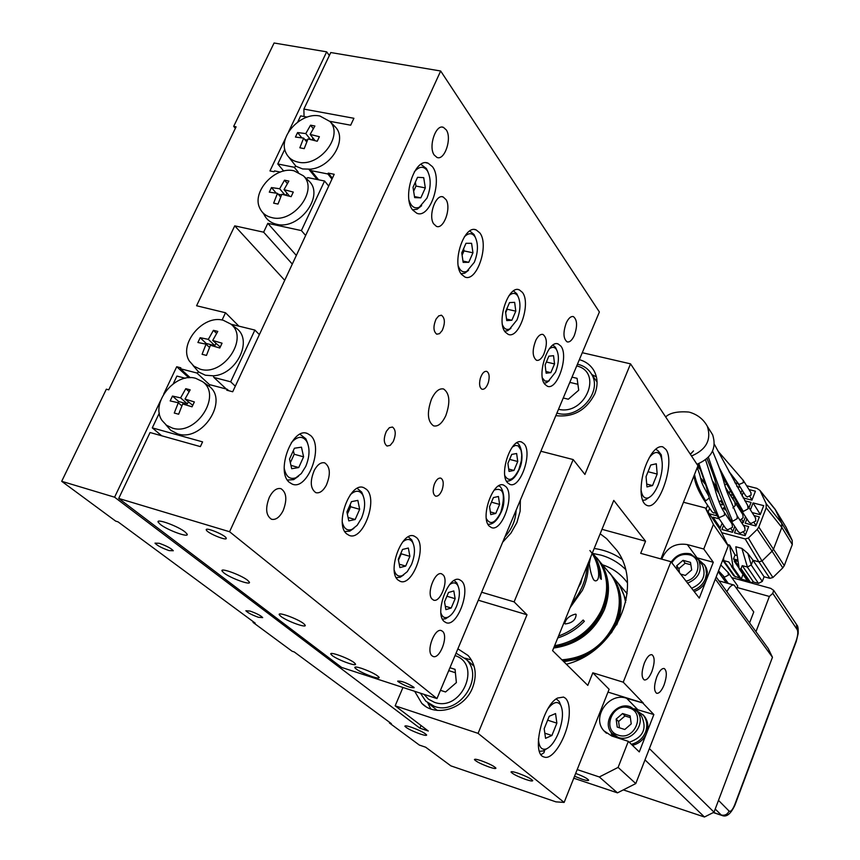 <?xml version="1.0" encoding="UTF-8"?>
<svg xmlns="http://www.w3.org/2000/svg" width="860" height="860" viewBox="0 0 860 860"><rect width="100%" height="100%" fill="white"/><g stroke="black" fill="none" stroke-linecap="round" stroke-linejoin="round"><path stroke-width="1.29" d="M625.639 602.344L623.962 595.055L621.178 588.251L618.189 583.252L612.911 576.995M613.75 578.038L619.275 584.531L626.101 600.205M609.611 572.846L612.449 576.512C621.468 590.358 622.812 605.87 616.48 623.048L611.417 632.895M589.401 653.675C580.973 658.308 572.212 660.759 563.096 661.007M606.429 569.438L612.008 575.985C621.028 589.842 622.371 605.365 616.029 622.554C605.182 645.882 587.369 658.545 562.612 660.534M605.752 568.654L611.331 575.2C620.361 589.068 621.705 604.601 615.351 621.801C604.494 645.15 586.67 657.825 561.892 659.824M597.227 558.301L600.452 562.429C609.568 576.447 610.89 592.174 604.419 609.611C594.196 631.907 577.275 644.71 553.646 648.032M596.883 557.893L599.764 561.612C622.5 591.132 594.443 644.355 553.99 647.193M593.658 554.442L599.302 561.075C621.855 590.379 594.421 643.226 554.227 646.612M554.592 645.72C575.415 641.915 590.895 630.369 601 611.084C609.213 592.486 608.407 575.544 598.614 560.258L593.12 553.786M280.306 172.075L274.48 170.893L274.071 171.763L269.954 170.936L285.735 137.793M296.334 255.431L267.815 223.331L301.387 230.587L324.575 181.008L307.848 177.633L306.278 178.525M292.303 264.074L263.633 232.178L267.815 223.331M284.724 280.306L234.737 225.857L263.633 232.178M238.908 326.155L225.524 312.76L196.585 305.752L234.737 225.857M222.084 320.038L225.524 312.76M329.358 55.513L326.671 51.836L274.082 43L233.683 126.366L235.361 128.333M233.683 126.366L236.091 126.829L108.747 389.838L106.339 389.193L61.694 481.31L114.584 497.198L419.906 728.194L421.035 725.496M328.692 186.082L324.575 181.008M305.633 235.489L301.387 230.587M284.983 195.005L279.65 188.759L284.51 180.191L288.863 181.084L284.015 189.651L293.292 192.07L291.121 196.671L281.844 194.252L278.006 204.067L273.641 203.153L277.479 193.35L280.65 197.037M284.51 180.191L287.348 183.556M286.917 193.07L285.896 195.231M281.542 194.919L278.242 194.242M284.015 189.651L289.616 196.241M276.243 193.124L271.47 187.566L279.65 188.759M277.479 193.35L269.298 192.145L271.47 187.566M192.995 365.446L198.692 372.014L196.897 373.014L209.98 385.087M196.897 373.014L180.406 368.725L190.264 377.723M231.028 324.231L254.872 330.068L230.673 381.808L213.893 377.443L226.33 389.032M213.893 377.443L213.312 375.809C236.285 374.788 253.109 340.71 236.833 328.638L235.339 327.499M230.673 381.808L235.307 386.183M254.872 330.068L259.376 334.626M215.871 343.516L214.871 345.645L208.324 339.356L213.42 330.337L217.795 331.423L212.7 340.452L222.052 343.194L219.784 348.01L210.431 345.258L206.454 355.416L202.078 354.298L206.056 344.15L209.496 347.429M213.42 330.337L216.57 333.4M220.235 346.999L212.7 340.452M214.871 345.645L206.185 343.462L205.873 344.108M206.185 343.462L200.176 337.711L208.324 339.356M206.056 344.15L197.907 342.495L200.176 337.711M198.692 372.014L205.368 375.218L213.312 375.809M326.671 51.836L288.594 131.795M419.906 728.194L428.28 731.011L395.159 705.823L402.964 687.473M163.733 393.998L176.719 366.736L188.834 377.776M160.648 400.47L114.584 497.198M180.406 368.725L180.847 367.811L176.719 366.736M607.999 692.096L643.323 703.104L623.242 682.184L592.83 672.81L587.788 685.388L552.593 650.633L613.76 500.402L645.548 541.209L640.689 553.346L670.95 561.698L699.288 598.108L713.284 562.268L703.759 549.013L687.312 544.563C675.229 542.735 666.693 547.594 661.716 559.15M623.242 682.184L670.95 561.698M601.989 529.33L645.548 541.209M600.172 533.791L606.601 538.65L617.136 550.647C643.968 587.391 615.749 652.052 566.364 664.232M481.654 592.239L514.108 601.871L573.179 459.562L584.908 474.44L630.541 363.855L697.965 465.765L660.932 558.936M540.886 451.242L573.179 459.562M520.375 500.058L520.117 511.281L516.914 522.547L510.969 533.082L502.681 542.176M582.284 352.707L630.541 363.855M579.361 359.663C585.918 361.512 590.809 365.242 594.056 370.843C597.808 377.916 598.033 385.645 594.722 394.052C586.165 410.381 573.201 417.573 555.839 415.638M478.3 600.216L526.997 614.771L478.074 733.354L564.138 802.423L609.116 689.279L592.83 672.81M526.997 614.771L514.108 601.871M569.277 713.112C569.471 705.952 568.224 701.018 565.547 698.309L563.547 697.062L557.603 698.03C542.294 705.415 531.082 754.284 544.036 756.972C553.281 761.175 569.041 733.462 569.277 713.112M641.055 491.941C641.528 499.51 643.463 503.992 646.881 505.39C659.104 511.206 675.745 461.788 665.833 449.371L662.866 446.899C659.341 445.846 655.503 448.286 651.332 454.252C644.387 465.572 640.958 478.138 641.055 491.941M478.074 733.354L395.159 705.823M457.885 648.816L468.152 655.546C475.731 664.543 477.192 675.293 472.548 687.785C464.518 708.984 435.579 717.734 421.798 703.372L414.671 691.3M389.666 722.4L389.419 722.991L419.336 745.061L425.668 747.211L450.866 765.862L555.915 801.853L564.138 802.423M643.323 703.104L626.65 698.288C609.052 691.795 591.132 717.369 603.935 730.839L611.761 736.009L628.327 741.352L639.281 751.919L653.858 714.553L643.194 703.448M628.327 741.352L618.103 767.41L635.787 783.567L728.205 545.971L713.391 524.439L703.759 549.013M651.912 671.477C649.354 677.497 646.806 680.314 644.258 679.927C641.345 677.583 641.366 671.982 644.333 663.135C646.903 657.115 649.45 654.309 651.977 654.718C654.879 657.094 654.858 662.673 651.912 671.477M656.793 676.863C659.319 670.929 661.791 668.155 664.242 668.532C667.027 670.832 666.984 676.283 664.103 684.915C661.598 690.859 659.104 693.644 656.642 693.289C653.847 691.01 653.901 685.538 656.793 676.863M653.858 714.553L634.271 708.737M713.284 562.268L697.041 557.828L687.312 544.563M694.235 591.529C699.965 589.444 703.985 585.649 706.307 580.145L707.371 571.954L706.361 568.073L704.157 564.396M611.148 732.365L612.073 736.117M632.455 745.33C639.12 743.653 643.828 739.611 646.591 733.182C648.816 726.915 648.096 721.293 644.441 716.316L642.818 714.553M635.787 783.567L617.469 792.855L599.334 776.967L618.103 767.41M713.391 524.439L705.372 507.97L720.304 529.803L728.205 545.971M683.463 502.251L705.372 507.97M573.77 778.203L617.469 792.855M599.334 776.967L577.2 769.592M574.555 776.225L581.844 779.128C586.262 780.558 588.519 780.891 588.627 780.128C587.326 778.408 583.015 776.171 575.673 773.43M621.877 559.247C613.674 553.496 604.44 549.905 594.185 548.486M592.895 553.464L600.904 555.119C610.363 557.796 618.534 562.505 625.392 569.266M591.788 374.53L596.388 376.873M577.909 384.302L570.234 382.463L569.524 383.087M563.257 397.987L568.331 399.223L578.716 390.204L577.082 378.335L572.018 377.131M576.727 365.93C603.387 372.1 585.262 415.788 558.505 409.296M652.536 485.577L657.18 474.053L656.309 463.787L650.751 465.013L646.053 476.633L646.967 486.932L652.536 485.577L646.72 484.072M657.18 474.053L648.042 471.721M649.203 457.756C653.718 451.887 657.395 450.919 660.243 454.854C663.49 461.981 662.845 471.904 658.298 484.61C655.363 491.673 652.095 496.059 648.505 497.768C644.505 499.123 642.001 496.381 641.001 489.555M465.056 658.19L471.441 660.007M430.752 708.909L427.807 702.932M455.392 672.735L449.146 670.736L448.404 671.38M440.449 690.322L445.566 691.977L456.38 682.593L455.058 669.349L449.941 667.726M455.037 655.589C482.535 664.21 461.411 712.456 434.364 702.287L428.473 699.191L423.969 694.342M551.905 735.493L556.871 723.153L555.549 713.563L549.217 716.283L544.187 728.732L545.562 738.332L551.905 735.493L544.821 733.182M556.871 723.153L547.637 720.175M548.207 708.382C553.496 701.911 557.656 700.814 560.666 705.092C563.644 711.607 562.913 720.884 558.484 732.946C554.904 741.481 550.873 746.803 546.401 748.909C541.585 750.404 538.919 747.028 538.424 738.783M618.297 735.16C601.215 730.366 612.503 701.943 629.036 707.877C646.193 712.478 634.959 741.245 618.297 735.16M624.779 729.495L631.229 723.894L630.122 715.896L622.575 713.52L616.147 719.1L617.222 727.087L624.779 729.495M630.358 717.627L625.005 715.939L618.587 721.497L619.447 727.796M622.575 713.52L625.005 715.939M616.147 719.1L618.587 721.497M635.83 710.027L643.377 715.219C647.032 720.207 647.752 725.84 645.527 732.118C642.753 738.546 638.034 742.599 631.358 744.276M613.653 736.622L612.471 733.913M671.832 562.849C676.035 556.108 681.862 553.432 689.322 554.808C702.599 557.688 699.911 578.716 685.871 581.124M680.443 574.061L685.366 575.426L691.687 569.943L690.494 562.386L683.001 560.322L676.691 565.794L677.357 570.04M690.87 564.784L685.173 563.214L678.884 568.664L679.54 572.889M683.001 560.322L685.173 563.214M676.691 565.794L678.884 568.664M698.051 559.097L704.523 564.999L705.759 567.718L706.511 573.738L705.351 578.866C703.029 584.37 699.008 588.175 693.267 590.261M590.637 557.205L589.369 563.493M558.538 636.024C567.88 632.67 576.082 627.338 583.144 620.017L584.349 621.307C576.737 629.176 567.88 634.723 557.742 637.97M592.422 552.808L593.25 553.969C598.313 561.386 601 569.847 601.312 579.361L600.151 578.006C599.85 568.675 597.249 560.333 592.346 552.991M588.197 563.192C588.552 572.427 586.606 581.51 582.349 590.422L570.051 607.751M609.933 573.244L613.115 577.296C621.457 589.949 623.231 604.268 618.437 620.243L616.695 624.897M581.113 658.47L563.816 661.716M627.123 593.421L624.553 590.723M586.993 566.149C586.294 579.586 581.306 591.841 572.008 602.935M578.371 587.326L580.779 583.23L582.07 578.221M504.949 536.79C512.023 528.825 515.742 519.956 516.118 510.195M389.419 722.991L391.364 723.647L294.249 651.955L292.153 651.267L253.044 622.425L253.356 621.758M253.044 622.425L255.205 623.124L118.013 521.837L115.67 521.117L61.694 481.31M262.848 212.721L264.181 214.688C266.611 219.708 270.75 222.891 276.576 224.245C299 230.415 324.94 195.725 309.009 181.084L307.59 179.761M250.109 611.084L245.863 610.74C247.648 612.728 251.84 614.911 258.43 617.287L262.698 617.63C260.924 615.653 256.731 613.459 250.109 611.084M159.25 543.294L155.004 543.144C157.133 545.53 161.809 548.013 169.022 550.583L173.301 550.744C171.183 548.368 166.496 545.874 159.25 543.294M411.188 727.184C406.941 725.808 404.845 725.496 404.899 726.27C406.834 728.388 411.972 730.968 420.303 734.021C424.56 735.418 426.667 735.73 426.646 734.967C424.722 732.849 419.572 730.258 411.188 727.184M481.019 760.67C476.633 759.229 474.44 758.885 474.451 759.638C476.236 761.627 481.181 764.099 489.308 767.077C493.704 768.528 495.908 768.883 495.919 768.13C494.145 766.153 489.179 763.669 481.019 760.67M517.86 773.151C526.051 776.15 531.007 778.633 532.727 780.59C532.695 781.364 530.405 780.998 525.858 779.493C517.709 776.515 512.775 774.043 511.033 772.076C511.044 771.302 513.312 771.667 517.86 773.151M576.146 614.448C575.824 619.866 572.201 623.027 565.299 623.941L564.73 623.597C565.826 618.77 569.449 615.609 575.609 614.115L576.146 614.438M589.895 550.55C598.936 560.913 601.645 582.188 594.937 580.79L593.733 579.898C591.476 576.049 589.906 569.814 589.014 561.193M294.023 170.807L303.354 175.795C318.77 189.963 293.604 223.568 271.889 217.623C266.245 216.322 262.246 213.248 259.903 208.389C251.195 192.113 274.985 165.969 294.023 170.807M223.353 320.307L230.77 324.037C249.486 337.873 223.439 376.615 200.24 369.187L193.908 366.188L189.372 361.071C178.203 344.108 203.207 314.212 223.353 320.307M541.058 754.607L543.928 752.779L544.659 750.21M661.845 459.347L661.275 454.832L658.169 450.844M627.424 582.854L626.058 581.038C619.866 573.351 611.997 567.933 602.473 564.784M577.447 364.21L577.995 364.328C584.069 365.833 588.605 369.133 591.594 374.24C602.882 391.805 578.576 419.648 557.441 413.262L556.904 413.123M655.825 449.049L658.653 451.543L660.233 454.843M648.73 497.66L645.419 499.94L642.592 500.348M456.058 653.17L466.303 659.426C485.072 677.347 458.928 715.961 434.343 706.339L425.797 701.212L420.454 693.192M472.527 664.887L474.053 666.081M437.224 710.382L429.172 703.878M556.291 698.89L559.258 701.556L560.57 704.834M546.519 748.866L543.154 750.974L539.446 751.296M616.287 737.471L613.846 735.139M638.023 712.757L641.399 715.821C647.322 728.506 643.269 737.31 629.251 742.234M630.251 706.737L637.088 711.424C646.924 722.529 632.24 742.76 618.179 737.407L611.761 733.139C601.398 722.174 615.964 701.438 630.251 706.737M700.879 563.063L702.491 565.257C706.404 575.566 702.803 583.22 691.709 588.24M671.241 562.074C676.078 555.055 682.485 552.303 690.451 553.84L698.642 560.01C702.577 570.535 698.847 578.264 687.473 583.209M288.519 156.821L295.969 166.26L294.206 167.259L298.28 172.172M294.206 167.259L277.78 163.97L283.725 171.075M308.869 169.323L317.2 179.514M228.749 390.719L227.19 389.257L226.75 390.193L232.705 391.762L334.207 174.29L328.273 173.107L327.864 173.978L311.137 170.635L318.619 179.804M311.137 170.635L310.535 169.162C331.315 167.377 347.698 139.331 335.346 126.968L333.992 125.603M327.864 173.978L331.96 179.084M441.556 315.298L438.793 315.835L436.117 318.995C433.064 326.284 433.268 331.347 436.74 334.196L439.535 333.659L442.223 330.476C445.265 323.22 445.05 318.168 441.578 315.308L441.019 315.179M185.298 378.26L176.913 376.067L173.29 383.7M159.326 413.058L152.284 427.871L202.584 441.879L200.369 446.609L150.059 432.526L118.723 498.445L341.624 667.435L436.977 698.589L229.577 531.738L118.723 498.445M161.712 435.794L152.284 427.871M227.19 389.257L210.399 384.85L208.582 385.861L207.185 384.882M188.265 401.975L187.373 403.877L180.611 397.879L185.792 388.677L190.178 389.838L184.997 399.062L194.36 401.932L192.049 406.823L182.685 403.942L178.643 414.23L174.268 413.036L178.299 402.76L181.847 405.877M185.792 388.677L189.071 391.623M192.737 405.318L184.997 399.062M187.373 403.877L178.676 401.534L178.117 402.706M178.676 401.534L172.473 396.062L180.611 397.879M178.299 402.76L170.162 400.921L172.473 396.062M420.83 197.843L425.324 187.91L423.711 177.654L417.551 177.321L413.004 187.329L414.66 197.606L420.83 197.843L414.498 196.575M425.324 187.91L415.982 186.05L415.358 182.148M413.628 191.232L415.982 186.05M414.327 171.817C419.347 166.055 423.743 165.786 427.495 170.989C431.236 178.6 431.064 187.652 426.958 198.123L419.293 207.238C414.681 209.034 411.273 206.755 409.081 200.412M468.764 262.3L472.957 252.797L471.592 243.315L465.991 243.305L461.755 252.872L463.164 262.375L468.764 262.3L462.959 261.053M472.957 252.797L464.002 250.894L463.658 248.561M462.099 255.205L464.002 250.894M464.282 236.919C468.528 232.673 472.129 232.651 475.075 236.865C478.44 243.778 478.192 252.238 474.344 262.257L466.84 271.351C463.067 272.824 460.229 271.083 458.326 266.138M355.159 519.526L359.663 509.313L357.846 500.391L351.471 501.649L346.913 511.937L348.784 520.88L355.159 519.526L348.074 517.483M359.663 509.313L350.644 506.755L350.192 504.551M347.375 514.13L350.644 506.755M350.235 494.833C355.331 490.082 359.458 490.039 362.608 494.683C365.608 500.961 365.242 508.808 361.501 518.214L357.169 525.32L352.009 529.394C347.204 531.072 343.978 528.739 342.323 522.385M298.742 467.55L303.591 456.821L301.462 447.178L294.421 448.232L289.508 459.046L291.701 468.711L298.742 467.55L290.949 465.378M303.591 456.821L294.195 454.241L293.367 450.565M290.347 462.712L294.195 454.241M291.336 442.642C297.517 436.009 302.656 435.612 306.762 441.449C310.062 448.318 309.718 456.649 305.752 466.432L301.279 473.581L295.883 477.773C289.831 479.815 285.95 476.676 284.241 468.356M451.199 608.02L455.144 598.711L453.811 590.949L448.501 592.497L444.523 601.871L445.888 609.633L451.199 608.02L445.297 606.236M455.144 598.711L446.91 596.238M449.576 584.66C453.037 582.08 455.768 582.327 457.767 585.402C460.261 590.712 459.831 597.721 456.499 606.45C454.015 612.094 451.102 615.696 447.77 617.233C444.588 618.394 442.309 617.029 440.943 613.148M550.841 372.649L554.539 363.93L553.55 355.696L548.841 356.169L545.122 364.952L546.132 373.197L550.841 372.649L545.917 371.477M554.539 363.93L546.369 362.006M549.174 348.977C552.184 346.591 554.646 346.816 556.56 349.665C559.301 355.449 558.968 362.941 555.538 372.133L548.443 381.098L544.982 381.087L542.402 377.959M511.872 320.253L515.796 311.159L514.645 302.344L509.518 302.602L505.551 311.761L506.744 320.597L511.872 320.253L506.54 319.038M515.796 311.159L507.206 309.235L507.077 308.245M505.68 312.739L507.206 309.235M508.959 295.7C512.538 292.518 515.505 292.658 517.87 296.109C520.902 302.408 520.601 310.363 516.978 319.952L509.668 328.993C506.551 330.219 504.164 328.875 502.519 324.962M511.721 454.413L516.634 453.51L517.741 461.508L513.968 470.441L509.045 471.42L507.905 463.4L511.721 454.413M508.712 469.055L513.968 470.441M509.614 459.39L517.741 461.508M493.414 497.585L498.435 496.489L499.606 504.411L495.79 513.442L490.77 514.613L489.555 506.68L493.414 497.585M490.361 511.937L495.79 513.442M491.469 502.186L499.606 504.411M405.683 566.084L409.887 556.345L408.339 548.035L402.534 549.454L398.287 559.269L399.879 567.578L405.683 566.084L399.223 564.171M409.887 556.345L401.233 553.808L401.05 552.883M398.459 560.193L401.233 553.808M402.641 541.983C406.834 538.5 410.177 538.639 412.66 542.402C415.391 548.153 414.993 555.56 411.456 564.622L407.274 571.653L402.351 575.609C398.47 577.006 395.772 575.232 394.245 570.288M328.273 173.107L332.368 178.203M280.812 616.341L279.242 614.696C277.5 611.449 297.915 618.888 303.698 623.629L305.192 625.22C306.816 628.423 286.702 621.092 280.812 616.341M160.315 524.417L158.132 522.138C155.972 518.15 177.934 526.126 185.061 531.942L187.157 534.146C189.178 538.081 167.582 530.233 160.315 524.417M206.378 530.125C207.701 533.372 227.814 541.488 226.201 538.134L226.158 538.016C224.987 534.823 204.637 526.589 206.314 529.986L206.378 530.125M398.019 681.614C405.103 685.99 410.478 688.011 414.154 687.678L413.821 687.215C406.748 682.829 401.362 680.797 397.664 681.131L398.019 681.614M361.544 668.338C356.9 666.876 354.642 666.64 354.761 667.629C357.083 670.273 362.941 673.283 372.326 676.68C376.981 678.142 379.26 678.389 379.174 677.411C376.873 674.767 370.993 671.746 361.544 668.338M223.847 572.889L222.009 570.965C220.085 567.363 241.23 575.071 247.648 580.307L249.4 582.166C251.206 585.714 230.383 578.135 223.847 572.889M332.154 655.513L330.82 654.105C329.24 651.149 348.956 658.351 354.212 662.673L355.481 664.038C356.964 666.951 337.507 659.835 332.154 655.513M304.053 116.53L303.881 109.08L330.767 52.535L440.675 71.004L599.388 311.976L436.977 698.589M329.724 121.303L350.676 125.194L353.911 118.282L303.881 109.08M297.743 121.991L300.645 115.885L307.181 117.11M277.78 163.97L284.789 149.231M165.926 424.829L170.807 430.344L177.708 433.881C202.315 442.255 229.448 399.932 208.668 385.925L208.582 385.861M440.675 71.004L229.577 531.738M393.16 441.717C396.127 434.59 395.89 429.688 392.472 427.033L389.354 427.689L386.366 431.322C383.388 438.492 383.614 443.394 387.043 446.039L390.182 445.373L393.16 441.717M434.257 484.481C432.483 490.512 432.924 494.392 435.579 496.123C438.062 496.553 440.255 494.435 442.158 489.77C443.932 483.761 443.491 479.891 440.836 478.138C438.353 477.698 436.171 479.805 434.257 484.481M442.728 631.476L441.449 630.638C434.837 627.499 425.937 650.676 431.86 655.675L433.075 656.459C439.718 659.502 448.522 636.615 442.728 631.476M443.394 575.179L441.696 573.867C435.16 570.75 426.399 592.884 431.849 598.85L433.494 600.087C440.062 603.118 448.716 581.263 443.394 575.179M283.09 510.754C287.294 499.853 286.606 492.5 281.016 488.695C276.812 487.706 272.942 490.512 269.416 497.112C265.181 508.088 265.858 515.462 271.459 519.236C275.705 520.203 279.586 517.376 283.09 510.754M326.305 485.287C330.777 474.354 330.272 466.894 324.79 462.906C321.092 461.992 317.609 464.421 314.341 470.205C309.826 481.213 310.32 488.695 315.813 492.651C319.554 493.554 323.048 491.103 326.305 485.287M434.149 154.961L436.977 157.434C444.545 160.927 452.188 138.46 446.329 129.957L443.438 127.366C435.859 123.775 428.162 146.608 434.149 154.961M433.537 223.707L436.407 226.363C443.663 229.706 451.478 208.249 446.125 199.746L443.19 196.972C435.945 193.543 428.054 215.322 433.537 223.707M566.342 322.758C562.956 332.283 563.214 338.657 567.116 341.871C569.6 342.452 571.964 340.399 574.222 335.712C577.576 326.23 577.318 319.866 573.426 316.63C570.965 316.039 568.6 318.082 566.342 322.758M535.855 340.205C532.093 350.074 532.297 356.76 536.468 360.275C538.962 360.888 541.37 358.975 543.681 354.513C547.433 344.699 547.229 338.023 543.058 334.486C540.585 333.852 538.188 335.765 535.855 340.205M480.321 378.346C478.966 384.065 479.525 387.699 481.998 389.247C484.567 389.634 486.706 387.312 488.426 382.281C489.781 376.572 489.222 372.939 486.738 371.38C484.191 370.983 482.051 373.304 480.321 378.346M431.44 399.244C426.796 412.617 427.506 421.497 433.558 425.861C438.03 426.839 442.115 423.41 445.835 415.573C450.446 402.308 449.726 393.461 443.674 389.032C439.267 388.021 435.181 391.429 431.44 399.244M398.072 580.048C386.742 571.491 401.91 530.308 414.187 536.092L416.444 537.521C427.388 546.562 412.467 586.832 400.147 581.306L398.072 580.048M289.39 482.385C275.458 471.688 292.25 426.506 307.45 433.526L310.611 435.525C324.037 446.802 307.536 490.834 292.292 484.137L289.39 482.385M461.465 274.329C451.403 262.837 464.228 224.202 476.171 229.921L479.794 232.856C489.523 244.799 476.859 282.499 464.927 277.027L461.465 274.329M544.788 384.237C536.404 374.799 548.336 339.162 558.237 344L560.913 346.161C569.019 355.986 557.237 390.848 547.336 386.215L544.788 384.237M507.604 482.783C498.553 474.053 511.399 437.073 521.708 442.072L524.084 443.814C532.845 452.951 520.182 489.136 509.851 484.363L507.604 482.783M489.275 526.137C479.869 517.72 493.178 480.052 503.702 485.126L505.949 486.706C515.043 495.532 501.939 532.404 491.372 527.556L489.275 526.137M505.239 332.078C496.069 321.683 508.443 284.606 519.3 289.852L522.396 292.368C531.265 303.182 519.053 339.399 508.195 334.368L505.239 332.078M412.746 210.066C401.642 197.305 414.928 156.939 428.14 163.206L432.419 166.657C443.126 179.923 430.011 219.236 416.82 213.248L412.746 210.066M346.741 533.92C334.217 524.385 350.16 481.288 363.78 487.652L366.446 489.34C378.54 499.402 362.856 541.467 349.192 535.404L346.741 533.92M444.276 621.576C433.988 613.857 448.436 574.405 459.552 579.704L461.487 580.93C471.441 589.089 457.219 627.714 446.06 622.651L444.276 621.576M295.969 166.26L302.656 168.947L310.535 169.162M312.943 137.955L312.04 139.868M307.493 140.083L304.805 139.567M310.481 139.492L305.773 133.59L310.546 125.194L314.9 126.011L310.137 134.418L319.382 136.708L317.243 141.244L307.998 138.944L304.214 148.64L299.85 147.791L303.634 138.105L306.708 141.954M310.546 125.194L313.276 128.667M310.137 134.418L315.083 140.653M301.796 137.815L297.592 132.558L305.773 133.59M303.634 138.105L295.442 137.062L297.592 132.558M195.886 378.4L202.455 381.593C222.557 395.148 196.22 436.16 172.398 428.087L166.453 425.227L162.056 420.497C149.801 403.34 175.279 371.756 195.886 378.4M420.927 164.357L426.388 168.506L427.904 171.71M421.637 205.701L417.175 209.238L412.574 209.829M469.764 231.017L474 234.447L475.322 237.274M468.571 270.298L464.733 273.211L461.057 273.749M357.223 488.394L361.716 492.124L363.232 495.897M353.901 528.341L349.794 531.136L344.817 531.534M300.011 434.257L305.88 438.815L307.644 443.276M298.56 476.171L293.658 479.643L287.498 480.041M454.231 580.511L456.853 582.994L458.025 585.864M448.651 616.803L445.609 618.77L442.513 619.178M553.001 345.064L555.517 347.386L556.571 349.676M549.314 380.636L546.39 382.721L544.09 383.162M513.538 290.927L516.806 293.765L517.978 296.281M510.915 328.294L507.583 330.724L504.659 331.218M408.306 536.866L411.757 539.908L413.069 543.176M403.673 574.932L400.169 577.243L396.223 577.662M319.92 116.025L329.842 121.432C344.172 135.6 319.361 167.549 298.13 162.11C292.207 160.831 288.1 157.638 285.81 152.542C277.887 136.568 301.247 111.617 319.92 116.025M696.976 464.271C711.639 458.004 716.864 448.189 712.661 434.827L711.037 432.225M717.81 516.763L725.614 528.309L727.635 529.846L732.494 527.298L732.053 524.009M718.96 501.853L721.433 500.391M740.041 520.268L743.18 517.688L742.76 514.441M741.331 510.26L748.856 521.913L750.93 523.536L755.822 520.977L755.413 517.752M730.516 520.074L738.181 531.598L740.224 533.178L745.115 530.631L744.674 527.352M738.084 483.728L745.684 495.768L747.308 497.037L751.156 495.037L750.866 492.543M712.661 434.827L707.35 426.334C711.575 439.783 706.296 449.673 691.505 456.015C706.296 449.673 711.575 439.783 707.35 426.334C703.577 419.411 697.75 414.746 689.87 412.316L689.441 412.209M703.975 499.95L711.994 511.764L713.563 512.947L715.391 512.85M734.397 501.509L733.924 500.466M751.199 564.999L747.415 567.041L742.245 565.633L741.03 568.643L739.288 569.105L735.816 546.766L741.879 548.39L747.824 553.388L753.016 560.268L751.199 564.999L762.304 581.414L764.078 576.759L769.85 578.339L772.925 577.501L782.783 567.88L772.076 551.185L773.613 548.873L781.815 527.416L781.729 523.235L775.129 509.26M709.64 508.281L708.156 512.044M722.733 509.873L723.604 507.647L725.13 509.937M743.416 492.167L741.976 495.887M749.899 496.575L752.016 499.95M743.104 497.897L751.941 500.165L755.413 491.2L749.006 489.577M719.917 504.229L722.497 504.895L722.798 504.132M720.745 501.133L722.765 504.196M746.888 518.87L745.212 523.181L755.865 525.976L759.358 516.924L754.016 515.538M754.295 522.891L756.015 525.567M719.68 528.889L722.196 523.245M712.51 518.408L712.983 517.204L720.336 527.986M749.017 507.679L751.07 502.401L744.771 500.789M738.278 505.358L737.751 506.701M736.386 504.583L736.955 503.111M741.75 519.515L743.427 522.085M741.277 522.149L743.201 522.654L745.502 516.731M752.124 512.571L760.229 514.667L763.712 505.648L753.07 502.917L750.393 509.84M753.07 502.917L760.315 514.452M731.204 529.029L732.838 531.458M723.582 525.309L721.948 529.491L732.516 532.286L734.773 526.481M740.686 493.565L742.062 490.017M730.151 490.92L729.248 493.242M738.095 561.429L734.601 560.473L734.279 561.311L739.181 568.374M748.351 538.038L762.014 560.989L772.076 551.185L757.219 529.394L748.351 538.038L745.168 538.93L721.723 532.695M757.219 529.394L758.789 527.04L766.206 507.819L766.131 503.573L759.939 490.404L756.886 488.351L746.63 485.75M737.977 483.556L734.891 482.783M726.485 484.083L724.829 485.018M717.079 489.362L716.466 489.706M707.565 505.25L706.082 509.012M772.925 577.501L762.014 560.989L758.885 561.849L753.016 560.268L764.078 576.759M737.181 555.549L735.053 554.969L729.602 545.1L727.506 544.541M717.186 515.839L709.35 513.785M729.925 519.182L728.603 518.827M723.604 507.647L724.227 507.808M712.983 517.204L719.207 518.838M740.944 509.679L739.417 509.281M732.01 497.51L734.053 498.037M741.341 512.248L742.868 512.646M730.613 521.837L731.914 522.181M732.473 495.166L730.108 494.565M736.859 486.491L740.395 487.383M736.171 528.577L734.515 532.824L745.136 535.63L748.651 526.578L743.244 525.159M743.728 532.437L745.405 534.963M729.602 545.1L733.139 567.417L741.331 579.124L747.404 580.801L739.288 569.105M735.053 554.969L733.515 558.914L737.891 560.096M741.331 579.124L742.943 574.372M734.601 560.473L733.515 558.914M766.131 503.573L781.729 523.235L792.2 540.413L786.137 527.384L775.58 510.023L760.38 491.167M758.789 527.04L784.288 565.611L792.296 544.53L781.815 527.416L766.206 507.819M733.139 567.417L741.61 580.339M732.441 567.234L728.796 561.978L723.679 560.57L723.658 557.678M785.642 526.556L786.137 527.384M792.2 540.413L792.296 544.53M784.288 565.611L782.783 567.88M750.006 582.65L753.5 582.016L758.477 583.381L762.304 581.414M722.701 560.118L733.806 575.845L739.686 578.21M734.762 560.526L738.88 566.461M753.5 582.016L742.245 565.633M772.463 657.266L715.337 579.07L649.386 748.598L714.037 812.184L772.463 657.266L768.195 648.472L716.154 576.963M726.872 591.701C729.495 586.757 731.903 584.542 734.085 585.069L753.758 611.954L749.576 622.887M718.498 800.37L729.097 811.077C730.731 811.99 732.602 809.905 734.709 804.788L796.124 640.937C797.886 635.733 798.241 631.96 797.188 629.617L772.774 593.368L773.678 590.379L770.711 588.358L731.785 577.619M772.774 593.368L769.378 596.453L755.972 631.67M720.196 574.426L722.196 574.975M769.378 596.453L737.31 587.552L737.579 585.789M736.902 588.304L737.31 587.552M623.317 789.888L704.458 817L714.037 812.184M704.458 817L645 759.885M637.529 709.436L626.65 698.288M309.772 169.248L318.329 179.74M504.863 475.688C508.787 482.159 513.452 480.095 518.86 469.495L521.332 460.799L521.74 455.09L521.063 450.253L518.247 445.867L515.473 445.394L512.366 446.996M486.362 518.655C490.35 525.395 495.156 523.278 500.799 512.302C505.744 494.446 503.551 487.029 494.199 490.049M698.352 463.83L705.877 485.427C707.93 491.705 708.533 500.606 717.487 516.301L719.057 517.688C711.983 500.971 705.264 482.954 698.9 463.637M719.057 517.688L724.453 515.269L724.335 512.431M732.365 524.471L724.002 511.926M700.577 468.711L697.847 466.066M726.388 489.082L725.947 488.136M705.308 483.277L700.513 477.837M717.584 488.63L713.133 481.772M732.87 507.916L735.279 505.519L734.859 502.24M741.03 509.797L743.276 511.453C736.321 499.961 728.42 485.61 719.583 468.399M743.276 511.453L748.071 508.83L747.663 505.562M708.404 457.273C716.391 480.847 724.475 502.175 732.645 521.278L737.213 518.612L737.095 515.774L727.033 492.081C722.368 479.256 725.41 481.729 712.574 451.091M707.06 458.606C716.552 482.342 715.445 483.105 719.594 494.941L730.204 519.601L732.645 521.278M729.42 472.344L739.052 484.481L728.968 471.473M739.052 484.481L743.395 482.611L743.094 480.084M693.751 476.375C695.256 479.213 694.031 483.825 703.738 499.606L705.619 500.864C699.621 490.641 695.912 481.837 694.514 474.44M705.619 500.864L709.36 498.037M747.824 553.388L751.231 564.923M741.879 548.39L747.415 567.041M769.85 578.339L758.885 561.849L745.168 538.93M749.071 582.392L739.998 569.298M750.662 582.575L741.03 568.643M723.776 560.612L735.343 577.017M758.477 583.381L747.308 567.009M796.124 640.937L796.209 641.592M797.188 629.617L796.382 624.274M729.097 811.077C727.431 814.484 724.808 815.796 721.25 815.011L715.219 809.034M773.678 590.379L796.93 625.091C797.94 625.843 798.349 628.66 798.166 633.551L796.285 641.388L734.924 805.143C730.774 814.011 726.442 817.451 721.938 815.441L713.553 812.453M718.433 571.115L724.518 577.135L718.53 570.868M724.518 577.135L728.442 575.103L728.001 572.298M606.504 733.268L603.935 730.839M627.091 593.701L619.275 584.531M618.189 583.252L613.115 577.296M611.331 575.2L600.452 562.429M599.302 561.075L599.764 561.612M593.25 553.969L598.614 560.258M309.009 181.084L303.354 175.795M236.833 328.638L230.77 324.037M425.657 706.404L421.798 703.372M662.866 446.899L661.953 446.673M597.055 381.99L591.594 374.24M648.505 497.768L645.419 499.94M474.118 666.285L466.303 659.426M559.258 701.556L560.666 705.092M546.401 748.909L543.154 750.974M641.399 715.821L637.088 711.424M643.377 715.219L644.441 716.316M702.491 565.257L698.642 560.01M704.523 564.999L705.479 566.299M208.668 385.925L202.455 381.593M426.388 168.495L427.485 170.979M419.293 207.238L417.175 209.238M473.989 234.447L475.075 236.865M466.84 271.351L464.733 273.211M361.716 492.124L362.608 494.683M352.009 529.394L349.794 531.136M305.88 438.815L306.762 441.449M295.883 477.773L293.658 479.643M456.853 582.994L457.767 585.402M447.77 617.233L445.609 618.77M555.517 347.386L556.56 349.665M548.443 381.098L546.39 382.721M516.806 293.754L517.87 296.098M509.668 328.993L507.583 330.724M506.497 481.159C511.291 481.406 515.462 477.612 519.01 469.775C525.202 457.971 520.332 442.147 516.484 443.018M487.975 524.277C492.834 524.654 497.166 520.751 500.95 512.571C507.142 500.767 502.283 485.212 498.456 486.029M411.757 539.908L412.66 542.402M402.351 575.609L400.169 577.243M158.541 521.257L158.132 522.138M335.346 126.968L329.842 121.432M279.511 614.094L279.242 614.696M222.342 570.234L222.009 570.965M206.314 529.986L206.604 529.362M281.016 488.695L280.425 488.534M324.79 462.906L324.166 462.734M443.438 127.366L442.115 127.119M443.19 196.972L442.051 196.746M573.426 316.63L572.792 316.491M543.058 334.486L542.413 334.336M443.674 389.032L442.771 388.817M413.52 535.909L414.187 536.092M362.888 487.405L363.78 487.652M306.235 433.204L307.45 433.526M426.022 162.798L428.14 163.206M474.526 229.577L476.171 229.921M518.01 289.573L519.3 289.852M557.226 343.763L558.237 344M502.992 484.943L503.702 485.126M520.902 441.868L521.708 442.072M724.324 512.409C719.25 505.175 715.391 490.77 715.025 489.093L705.576 459.874M734.161 500.832L725.657 487.706M700.868 469.42L697.718 466.389M705.705 484.76L700.76 478.751M701.212 470.302L697.546 466.819M743.062 514.904L725.797 488.147M707.5 459.573L706.942 458.713M718.498 491.544L713.768 484.255M755.725 518.225L747.974 506.046L714.402 444.351M741.019 509.786L721.798 475.225M751.092 492.909L743.33 480.46L718.498 451.704M708.78 496.08C697.675 476.698 703.663 484.083 697.213 467.657M719.283 493.984L714.337 486.47M744.986 527.825L737.095 515.774M759.917 490.383L775.129 509.249M786.094 527.298L775.537 509.937M740.901 579.941L731.462 566.471M690.397 454.327L693.515 450.909L690.752 453.779M665.662 416.939C669.832 412.854 677.508 411.22 688.677 412.037M721.938 815.441L713.316 812.582M720.82 564.966L728.302 572.717L737.772 586.058M733.806 584.993L719.014 580.898M726.27 582.854L718.207 571.674M728.355 583.488L723.217 576.329"/></g></svg>
